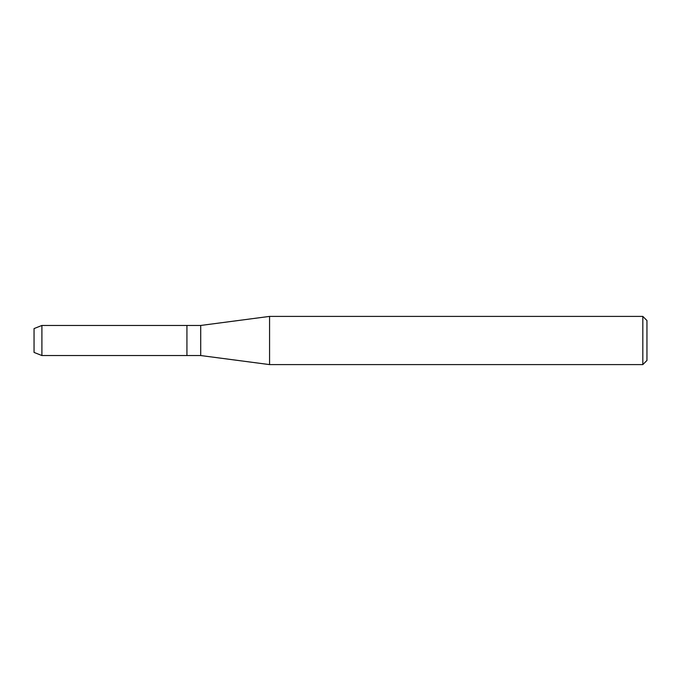 <?xml version="1.0" encoding="UTF-8"?>
<svg xmlns="http://www.w3.org/2000/svg" width="681" height="681" viewBox="0 0 681 681"><rect width="100%" height="100%" fill="white"/><g stroke="black" fill="none" stroke-linecap="round" stroke-linejoin="round"><path stroke-width="1.02" d="M34.05 352.417L34.05 328.582L41.899 325.458L200.708 325.458L269.565 316.401L642.821 316.401L646.95 320.53L646.95 360.47L642.821 364.599L269.565 364.599L200.708 355.542L186.934 355.542L186.934 325.458L186.934 355.542L41.899 355.542L34.05 352.417L34.05 328.582M200.708 355.542L200.708 325.458M269.565 364.599L269.565 316.401M642.821 364.599L642.821 316.401M41.899 355.542L41.899 325.458"/></g></svg>
